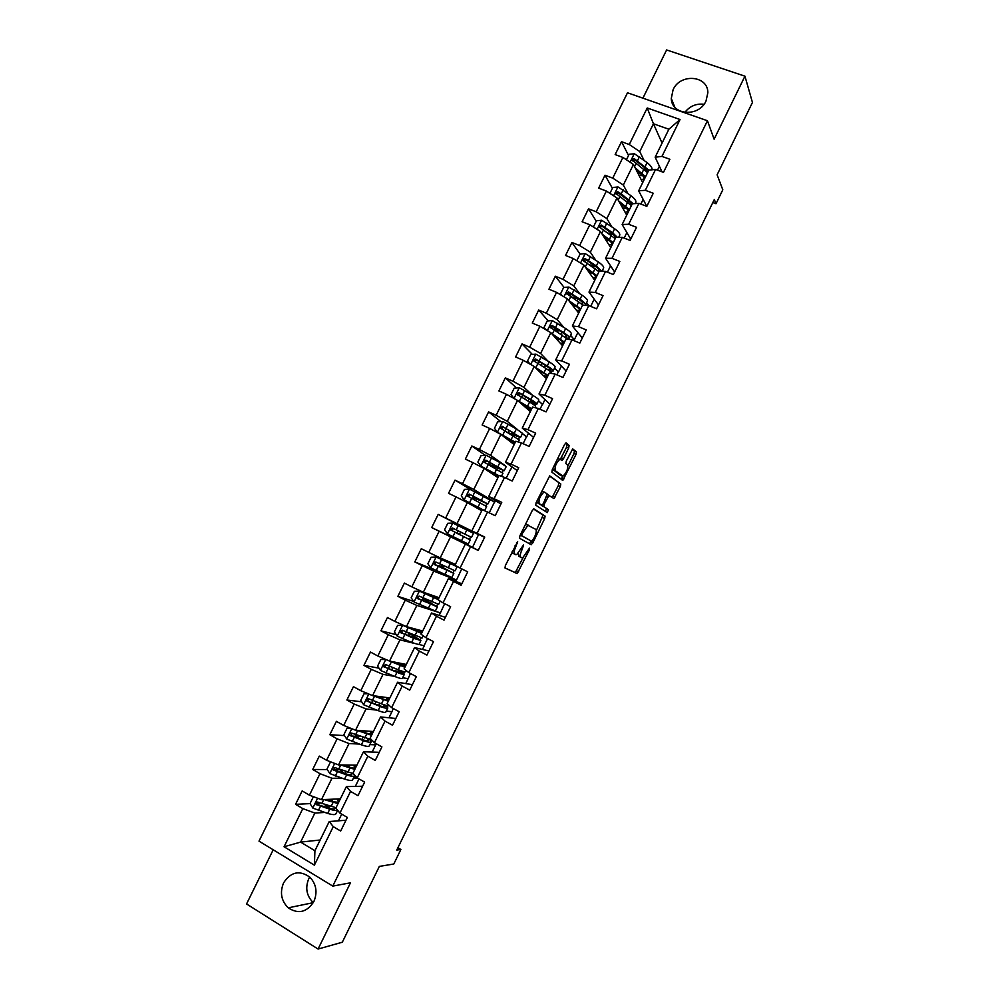 <?xml version="1.0" encoding="UTF-8"?>
<svg xmlns="http://www.w3.org/2000/svg" width="999" height="999" viewBox="0 0 999 999"><rect width="100%" height="100%" fill="white"/><g stroke="black" fill="none" stroke-linecap="round" stroke-linejoin="round"><path stroke-width="1.5" d="M517.657 541.608L505.369 565.534L505.007 567.994L517.27 573.576L529.408 549.825L529.482 548.139L522.752 557.742L520.866 557.305C519.805 556.256 520.217 553.658 522.077 549.525L523.538 544.93L516.72 554.645L514.772 554.183C513.673 553.121 514.073 550.486 515.959 546.278L517.657 541.608M673.101 89.673L671.291 98.476C671.49 115.335 698.85 117.495 706.018 101.024L707.854 92.732C708.054 75.4 680.257 73.114 673.101 89.673M283.591 882.866C279.683 892.494 281.231 900.823 288.224 907.829C298.364 914.435 306.905 912.337 313.873 901.56C317.632 892.407 316.358 884.327 310.04 877.334C299.725 869.879 290.921 871.727 283.591 882.866M288.224 907.829L313.286 902.659C306.543 895.903 305.032 887.911 308.778 878.67L309.69 877.01M568.668 448.089L569.105 445.492L566.171 442.919L564.547 444.53L552.297 469.567L551.873 472.165L562.862 480.369L575.998 454.445L576.448 451.91L572.702 448.901L566.308 461.026L565.859 463.586L567.607 465.01C568.194 468.781 566.67 472.477 563.036 476.111L555.182 470.641C554.507 466.833 556.043 463.049 559.79 459.328L562.2 460.314L563.486 458.691L568.668 448.089L566.595 447.165L567.045 444.555L565.446 443.169M273.202 849.787L246.553 903.958L318.082 949.05L342.32 942.219L379.345 866.408L393.793 864.01L400.874 849.487L396.765 850.074L714.31 199.513L715.996 203.746L722.801 189.798L717.12 174.8L752.447 102.472L744.942 76.174L666.62 49.95L642.906 98.164M318.082 949.05L350.474 882.816L332.779 886.101L707.442 120.742L714.123 139.198L744.942 76.174M533.903 508.891L532.217 510.614L519.93 535.764L519.542 538.261L531.131 544.667L532.767 542.944L544.68 518.556L545.092 516.096L533.841 508.866M536.126 502.634L549.712 475.874L560.789 483.978L560.364 486.476L553.983 498.526L548.988 495.467L544.255 504.133L543.843 506.643L548.451 509.702L547.252 512.599L535.726 505.169L536.126 502.634M332.779 886.101L259.003 841.133L627.509 92.782L707.442 120.742M628.533 155.482L621.503 141.696L615.159 154.583L622.914 157.43L612.749 178.122L605.007 175.225L598.651 188.137L606.381 191.059L596.191 211.788L588.486 208.816L582.117 221.766L589.822 224.763L579.607 245.529L571.915 242.482L565.546 255.457L573.226 258.529L562.986 279.345L555.332 276.224L548.938 289.223L556.58 292.37L546.328 313.224L538.698 310.04L532.292 323.064L539.91 326.273L529.645 347.177L522.027 343.918L515.609 356.968L523.214 360.252L512.912 381.206L505.332 377.872L498.901 390.946L506.468 394.305L496.153 415.297L488.598 411.888L482.155 425L489.697 428.434L479.358 449.475L471.828 445.979L465.372 459.115L472.889 462.637L462.525 483.716L455.02 480.157L448.551 493.306L456.031 496.903L445.654 518.031L438.186 514.385L431.693 527.572L439.16 531.243L428.746 552.41L421.303 548.701L414.81 561.913L422.24 565.659L411.813 586.875L404.395 583.079L397.877 596.328L405.282 600.149L394.83 621.403L387.45 617.532L380.919 630.806L388.299 634.702L377.822 656.006L370.467 652.06L363.923 665.371L371.266 669.342L360.776 690.684L353.446 686.663L346.89 699.999L354.208 704.045L343.693 725.436L336.388 721.34L329.82 734.702L337.113 738.823L326.573 760.264L319.293 756.093L312.712 769.48L319.98 773.688L309.415 795.167L302.16 790.908L295.567 804.332L302.809 808.616L284.053 846.765L314.385 865.159L314.922 850.723L329.233 821.553L345.966 820.229M621.503 141.696L629.27 144.518L647.227 107.979L680.044 119.53L661.962 156.393L669.892 159.278L663.498 172.34L655.569 169.43L645.329 190.297L653.246 193.257L646.828 206.343L638.923 203.359L628.671 224.275L636.55 227.31L630.119 240.422L622.252 237.362L611.975 258.329L619.83 261.438L613.386 274.575L605.544 271.441L595.242 292.445L603.071 295.629L596.615 308.803L588.798 305.594L578.471 326.648L586.276 329.907L579.807 343.107L572.015 339.822L561.663 360.914L569.442 364.248L562.961 377.472L555.194 374.113L544.83 395.254L552.572 398.663L546.078 411.913L538.336 408.479L527.947 429.67L535.664 433.154L529.158 446.441L521.453 442.919L511.038 464.148L518.731 467.707L512.212 481.031L504.52 477.435L494.093 498.713L501.76 502.347L495.217 515.696L487.562 512.025L477.11 533.341L484.74 537.062L478.196 550.424L470.566 546.678L460.089 568.044L467.694 571.84L461.126 585.239L453.534 581.418L443.032 602.834L450.611 606.705L444.031 620.129L436.463 616.221L425.936 637.687L433.491 641.633L426.898 655.094L419.355 651.111L408.816 672.614L416.333 676.648L409.727 690.134L402.21 686.063L391.645 707.617L399.138 711.725L392.52 725.237L385.027 721.103L374.438 742.694L381.905 746.89L375.274 760.426L367.819 756.206L357.205 777.846L364.635 782.117L357.992 795.691L350.562 791.395L339.922 813.086L347.34 817.432L340.671 831.031L333.266 826.648L314.385 865.159M627.784 193.257L623.326 185.065L633.441 164.46L642.694 182.605M643.144 199.375L640.846 204.083M646.79 206.331L638.661 190.821L648.813 170.13L634.028 158.466L631.942 159.927L647.564 172.665M633.441 164.46L622.914 157.43M623.326 185.065L612.749 178.122M655.569 169.43L648.813 170.13M645.329 190.297L638.661 190.821M611.7 226.598L606.843 218.606L616.982 197.964L626.735 215.122M626.873 232.58L624.163 238.112M630.744 239.173L622.14 224.5L632.317 203.771L638.923 203.359M616.982 197.964L606.381 191.059M606.843 218.606L596.191 211.788M628.671 224.275L622.14 224.5M595.641 260.027L590.334 252.223L600.499 231.531L610.751 247.702M602.547 270.217L603.346 271.378M610.564 265.834L607.442 272.203M614.635 272.04L605.581 258.254L615.771 237.475L622.252 237.362M600.499 231.531L589.822 224.763M590.334 252.223L579.607 245.529M611.975 258.329L605.581 258.254M579.62 293.569L573.801 285.901L583.978 265.16L594.742 280.357M586.588 302.747L588.748 305.594M594.218 299.176L590.684 306.368M598.488 304.97L588.985 292.083L599.2 271.253L605.544 271.441M583.978 265.16L573.226 258.529M573.801 285.901L562.986 279.345M595.242 292.445L588.985 292.083M563.686 327.222L557.217 319.655L567.42 298.876L578.696 313.062M570.604 335.339L574.338 339.722L570.554 335.439M577.834 332.58L574.338 339.722M582.317 337.974L572.352 325.974L582.592 305.107L588.798 305.594M567.42 298.876L556.58 292.37M557.217 319.655L546.328 313.224M578.471 326.648L572.352 325.974M547.889 361.051L540.609 353.471L550.836 332.655L562.612 345.841M554.582 368.007L558.478 372.065L554.545 368.094M561.426 366.046L558.478 372.065M566.108 371.041L555.694 359.94L565.946 339.036L572.015 339.822M550.836 332.655L539.91 326.273M540.609 353.471L529.645 347.177M561.663 360.914L555.694 359.94M532.38 395.092L523.963 387.362L534.215 366.496L546.49 378.696M538.523 400.736L542.582 404.47L538.498 400.811M544.979 399.588L542.582 404.47M549.875 404.17L538.998 393.981L549.275 373.027L555.194 374.113M534.215 366.496L523.214 360.252M523.963 387.362L512.912 381.206M544.83 395.254L538.998 393.981M517.445 429.52L507.28 421.328L517.544 400.412L530.344 411.6M522.44 433.541L526.66 436.938L522.415 433.591M528.496 433.204L526.66 436.938M533.603 437.375L522.252 428.096L532.554 407.093L538.336 408.479M517.544 400.412L506.468 394.305M507.28 421.328L496.153 415.297M527.947 429.67L522.252 428.096M505.232 465.634L490.559 455.357L500.861 434.403L514.173 444.58M511.988 466.883L510.714 469.48M517.295 470.641L505.494 462.275L515.809 441.233L521.453 442.919M500.861 434.403L489.697 428.434M490.559 455.357L479.358 449.475M511.038 464.148L505.494 462.275M495.442 500.636L494.73 502.085L473.813 489.46L484.128 468.469L497.952 477.634M500.949 503.983L488.686 496.528L499.025 475.437L504.52 477.435M484.128 468.469L472.889 462.637M473.813 489.46L462.525 483.716M494.093 498.713L488.686 496.528M478.858 534.453L457.03 523.638L467.357 502.597L481.705 510.739M484.577 537.387L471.84 530.856L482.217 509.727L487.562 512.025M467.357 502.597L456.031 496.903M457.03 523.638L445.654 518.031M477.11 533.341L471.84 530.856M455.394 564.385L440.209 557.892L450.561 536.813L472.465 547.477M478.271 550.262L465.359 544.08L454.97 565.259L460.089 568.044M450.561 536.813L439.16 531.243M440.209 557.892L428.746 552.41M470.566 546.678L465.359 544.08M439.061 597.677L423.351 592.22L433.728 571.091L456.481 580.082L455.831 581.393M461.85 583.766L448.464 578.508L438.062 599.725L443.032 602.834M433.728 571.091L422.24 565.659M423.351 592.22L411.813 586.875M453.534 581.418L448.464 578.508M422.702 631.031L406.456 626.61L416.858 605.431L440.384 612.911L439.173 615.384M445.404 617.332L431.543 613.011L421.103 634.278L425.936 637.687M416.858 605.431L405.282 600.149M406.456 626.61L394.83 621.403M436.463 616.221L431.543 613.011M406.306 664.46L389.523 661.076L399.95 639.86L413.012 643.056M424.263 645.804L418.981 644.455L424.263 645.804L422.465 649.45M428.921 650.973L414.585 647.577L404.12 668.893L408.816 672.614M399.95 639.86L388.299 634.702M389.523 661.076L377.822 656.006M419.355 651.111L414.585 647.577M389.872 697.951L372.565 695.616L383.004 674.35L394.518 676.373M402.622 677.797L408.091 678.758L405.731 683.578M412.387 684.69L397.577 682.23L387.1 703.583L391.645 707.617M383.004 674.35L371.266 669.342M372.565 695.616L360.776 690.684M402.21 686.063L397.577 682.23M373.401 731.518L355.557 730.232L366.034 708.915L376.698 710.102M386.263 711.163L391.908 711.788L388.961 717.781M395.841 718.468L380.544 716.945L370.055 738.348L374.438 742.694M366.034 708.915L354.208 704.045M355.557 730.232L343.693 725.436M385.027 721.103L380.544 716.945M356.905 765.159L338.524 764.922L349.013 743.556L359.165 744.055M369.867 744.592L375.686 744.867L372.152 752.06M379.245 752.309L363.486 751.748L352.959 773.189L357.205 777.846M349.013 743.556L337.113 738.823M338.524 764.922L326.573 760.264M367.819 756.206L363.486 751.748M340.372 798.863L321.453 799.675L331.968 778.271L341.795 778.184M353.434 778.084L357.542 778.046M359.003 778.883L355.319 786.4M362.625 786.238L346.378 786.613L335.826 808.104L339.922 813.086M331.968 778.271L319.98 773.688M321.453 799.675L309.415 795.167M350.562 791.395L346.378 786.613M320.179 839.997L300.612 842.107L314.872 813.061L324.525 812.449M336.975 811.65L338.661 811.538M341.72 814.135L338.436 820.816M314.872 813.061L302.809 808.616M314.922 850.723L300.612 842.107L284.053 846.765M333.266 826.648L329.233 821.553M712.811 202.56L715.996 203.746M400.874 849.487L397.902 847.739M662.075 143.094L653.433 123.764L639.76 151.598L643.868 160.015M659.39 166.246L657.492 170.13M661.987 171.778L655.157 157.205L668.868 129.246L653.433 123.764L647.227 107.979M573.701 340.522L574.138 339.635M556.868 374.837L558.279 371.978M540.009 409.228L542.382 404.383M523.114 443.681L526.461 436.85M506.181 478.209L510.514 469.38M494.73 502.085L479.62 494.23M489.223 512.812L494.53 501.985M478.708 534.752L463.074 526.997L462.649 527.859M472.539 547.327L478.509 534.652M456.481 580.082L461.738 568.868M440.384 612.911L444.667 603.671M424.063 645.704L427.572 638.536M408.091 678.758L410.439 673.488M391.908 711.788L393.269 708.503M375.686 744.867L376.061 743.606M680.044 119.53L668.868 129.246M639.76 151.598L629.27 144.518M661.962 156.393L655.157 157.205M327.759 806.83L326.223 805.756M328.921 800.261L329.37 799.337M338.561 811.425L337.038 811.513M320.117 803.134L317.07 803.283M310.052 803.621L295.567 804.332M339.473 769.617L334.153 769.592M327.26 769.555L312.712 769.48M357.355 777.934L353.496 777.971M344.53 773.476L342.732 772.127M356.056 736.325L352.31 736.088M344.468 735.601L329.82 734.702M375.487 744.767L369.917 744.492M370.716 740.571L371.166 739.647M361.7 701.798L346.89 699.999M391.708 711.675L386.301 711.076M387.237 706.88L387.824 705.681M378.958 668.156L363.923 665.371M407.904 678.658L402.659 677.734M403.733 673.276L404.458 671.79M396.278 634.69L380.919 630.806M420.179 639.722L421.054 637.974M413.673 601.435L397.877 596.328M440.184 612.812L434.165 610.864M426.848 600.786L427.297 599.85M436.6 606.256L437.599 604.208M434.677 569.842L414.81 561.913M456.281 579.982L440.671 572.627M443.106 567.657L443.981 565.884M452.997 572.839L454.133 570.529M456.868 539.635L431.693 527.572M472.34 547.227L456.843 539.685L457.317 538.711M463.024 527.085L438.186 514.385M459.34 534.59L460.576 532.067L459.165 531.381L471.503 537.375L452.51 527.996L450.512 529.857L470.242 539.947L468.244 544.018L447.577 533.953L444.58 529.782L447.789 523.264L452.797 523.064L447.502 533.841M466.845 544.605L467.345 543.593M469.355 539.497L470.604 536.938M472.627 532.829L473.089 531.88M471.865 490.247L455.02 480.157M487.899 503.946L489.872 499.925L469.592 489.135L464.448 489.373L461.251 495.879L464.248 499.999L481.855 509.24L473.551 505.631M475.949 500.749L476.773 499.088M485.814 505.944L486.925 503.671M485.314 455.332L471.828 445.979M492.532 466.983L492.932 466.171M502.235 472.465L503.209 470.479M500.849 421.615L488.598 411.888M518.618 439.048L519.455 437.35M516.533 387.962L505.332 377.872M534.977 405.706L535.676 404.283M532.33 354.395L522.027 343.918M551.298 372.427L551.86 371.291M555.769 329.545L553.109 326.511M548.201 320.891L538.698 310.04M566.558 338.174L569.268 338.062C569.792 337.212 567.932 335.377 563.673 332.58L552.035 325.387L549.962 326.985L567.607 339.248L568.019 338.361M578.071 298.776L575.499 297.989M588.598 305.582L586.538 302.859M571.515 296.928L568.269 292.782M564.11 287.462L555.332 276.224M593.031 265.871L591.495 265.384M603.184 271.378L602.484 270.342M585.589 262L584.028 259.765M601.997 271.341L603.546 268.169C604.233 267.008 602.497 264.922 598.351 261.938L585.289 253.621L580.069 254.096L571.915 242.482M588.486 271.528L588.923 270.629M600.411 227.76L599.999 227.11M596.253 221.166L588.486 208.816M604.795 238.299L605.132 237.625M612.412 188.287L605.007 175.225M684.79 112.45C689.809 106.106 696.216 103.372 704.008 104.283M512.1 551.773L512.724 553.184L514.772 554.183M515.759 554.695L512.724 553.184M518.381 553.309L518.856 556.318L520.866 557.305M521.84 557.792L518.856 556.318M504.895 567.882L515.272 572.589L523.164 557.517M536.288 530.669L543.069 515.147L533.466 508.966M531.418 544.655L529.408 543.681L531.206 541.058M521.99 533.941L521.728 535.689L531.868 541.383L534.477 537.175C536.326 533.079 536.738 530.481 535.739 529.358L527.897 525.312L521.99 533.941L521.041 533.478M531.868 541.383L520.279 535.039M528.771 525.224L525.399 524.562M549.462 476.036L560.789 483.978M552.16 497.465L558.341 485.539L558.766 483.041M541.633 505.194L548.451 509.702M545.404 511.538L546.441 508.753M544.68 492.207L543.793 492.207C539.972 496.003 538.424 499.775 539.148 503.508L541.745 505.244L543.394 503.558L547.24 494.006L544.68 492.207M544.48 492.107L541.733 491.233L543.793 492.207M536.638 501.585L539.148 503.508M539.772 504.308L537.087 502.547M560.389 459.215L566.595 447.165M558.628 458.404L557.779 458.354M552.697 468.743L555.182 470.641M560.402 475.274L553.109 469.692M567.969 465.821L573.975 453.534L574.425 450.986L572.34 449.175M561.113 479.258L562.924 476.148M314.21 796.965L313.286 796.94L310.027 803.583L312.874 808.116L327.697 813.423C332.692 814.884 335.439 814.984 335.964 813.71L337.637 810.301M329.97 808.403L324.538 804.57M324.001 799.562L338.049 803.571M339.747 800.112L338.449 798.938M326.361 799.462L331.668 801.123C335.801 802.372 338.074 802.484 338.486 801.473L336.975 799M336.014 807.729L317.857 802.11C316.021 801.922 315.447 802.721 316.159 804.482L329.757 809.227C333.728 810.426 336.313 810.738 337.512 810.152M335.115 807.604L335.177 808.228C334.752 809.265 332.467 809.165 328.321 807.941L317.994 804.694L317.382 802.422M329.857 799.312L331.918 800.723L332.667 799.188M333.029 801.523L331.918 800.723M313.286 796.94L314.073 796.915M332.33 762.512L330.232 762.487L326.973 769.105L329.832 773.588L344.555 779.083C349.488 780.656 352.172 780.868 352.622 779.757L354.52 775.886M344.967 773.626L339.335 769.442M340.497 764.947L354.82 769.392M356.293 766.383L354.782 765.122M342.782 764.972L348.476 766.87C352.56 768.206 354.782 768.418 355.132 767.532L353.371 765.109M353.359 773.626L334.815 767.594C333.017 767.394 332.442 768.156 333.054 769.904L346.603 774.912C351.536 776.485 354.208 776.722 354.645 775.624L354.52 774.899M351.511 773.301L351.823 774.275C351.473 775.187 349.238 774.987 345.142 773.676L334.915 770.254L334.34 767.944M345.317 765.009L347.839 766.658M350.299 728.109L347.128 728.096L343.881 734.702L346.69 739.035L361.363 744.829C366.246 746.49 368.868 746.84 369.243 745.866L371.153 741.97M359.078 738.486L355.582 735.376M356.843 730.319L371.553 735.276M372.814 732.717L371.016 731.343M359.016 730.481L365.247 732.704C369.293 734.103 371.466 734.427 371.753 733.666L369.667 731.256M371.366 739.66L351.735 733.154C349.987 732.929 349.388 733.666 349.925 735.389L363.411 740.659C368.281 742.332 370.904 742.694 371.266 741.745L369.58 739.447M367.557 738.948L368.456 740.396C368.156 741.183 365.971 740.871 361.913 739.485L351.798 735.888L351.261 733.528M360.439 730.581L361.763 731.455M368.132 693.768L363.998 693.781L360.751 700.374L363.648 704.77L378.146 710.639C382.979 712.387 385.539 712.861 385.826 712.05L387.749 708.116M372.702 703.134L371.94 702.085M372.989 695.679L388.249 701.248M389.285 699.138L387.075 697.577M374.987 695.941L381.993 698.588C385.989 700.087 388.112 700.511 388.324 699.874L385.801 697.402M389.111 705.369C388.786 706.106 386.238 705.606 381.468 703.845L368.619 698.776C366.92 698.538 366.308 699.263 366.758 700.948L380.182 706.48C385.002 708.241 387.562 708.728 387.849 707.941L385.027 705.057M382.979 704.395L385.04 706.58C384.802 707.242 382.679 706.842 378.658 705.369L368.643 701.585L368.144 699.2M385.839 659.477L380.819 659.527L377.585 666.108L380.507 670.454L394.88 676.523C399.662 678.371 402.16 678.97 402.372 678.309L404.32 674.35M386.201 659.64L404.92 667.282M405.731 665.609L402.884 663.773M390.484 661.276L404.882 666.146L401.673 663.523M406.193 670.529L405.669 671.603C405.457 672.24 402.972 671.615 398.214 669.742L385.464 664.472L383.579 666.583L396.928 672.364C401.698 674.225 404.183 674.837 404.395 674.2L399.138 670.117M396.765 669.168L401.586 672.839L395.379 671.316L385.452 667.357L385.002 664.922M421.353 632.579L402.709 625.262L397.614 625.349L394.393 631.917L397.327 636.226L411.6 642.469L418.893 644.63L420.854 640.646M402.709 625.262L421.541 633.378M422.14 632.155L418.144 629.795M421.391 632.492L417.02 629.482M423.239 635.776L422.177 637.949L402.272 630.244L400.349 632.292L413.623 638.336L420.904 640.534L410.089 633.678M412.1 637.362L412.937 635.651L418.106 639.173L402.235 633.204L401.835 630.719M412.937 635.651L407.779 632.717M428.746 603.458L429.295 602.322L422.764 598.588L425.137 598.888M437.837 598.963L419.48 591.133L414.373 591.246L411.163 597.802L414.11 602.06L435.377 611.026L437.35 607.005M419.48 591.133L438.136 599.562M438.524 598.776L432.005 595.217M437.862 598.901L430.931 594.842M440.247 601.098L438.648 604.345L419.056 596.091L417.107 598.064L437.387 606.93L425.799 600.162M429.295 602.322L434.59 605.569L418.981 599.113L418.231 598.438L418.656 596.59M427.048 600.374L425.886 599.974M445.354 569.617L438.986 565.546L440.971 566.233L441.97 564.947M454.295 565.409L436.213 557.055L431.106 557.217L427.884 563.761L430.856 567.969L451.835 577.484L453.821 573.438M436.213 557.055L457.092 566.745L446.416 560.926M454.308 565.384L442.207 558.99L446.491 560.776M457.08 566.77L455.094 570.829L435.801 562.012L433.816 563.923L453.833 573.401L442.033 567.082M445.629 569.055L451.048 572.04L435.676 565.109L434.902 564.373L435.464 562.512M440.784 566.233L442.082 566.995M457.005 533.441L458.141 530.894L456.418 530.044L463.199 533.254M452.797 523.064L473.501 533.304L471.516 537.362M450.512 529.857L451.56 530.369L453.633 528.558L463.161 533.316M473.988 499.737L474.213 498.164L472.577 497.14L479.42 500.199L479.732 499.575L485.102 502.622L479.42 500.199M464.248 499.999L484.627 510.614L473.464 505.819M475.661 498.601L487.887 503.983L469.18 494.043L467.17 495.866L486.625 506.543L484.652 510.576M475.611 498.701L474.213 498.164M467.17 495.866L468.169 496.453L470.267 494.692L479.682 499.55M504.27 470.591L506.218 466.608L499.912 462.512L486.226 455.282L481.068 455.544L477.872 462.05L480.894 466.121L498.901 475.699M480.894 466.121L498.201 475.911L491.221 473.164M498.501 476.535L492.17 473.788M491.795 465.721L504.233 470.666L485.826 460.177L483.791 461.938L502.972 473.226L501.448 476.323M491.708 465.921L488.698 464.298L495.641 467.145L496.228 465.946M483.791 461.938L484.765 462.599L486.875 460.889L501.448 469.293L495.641 467.145M520.591 437.3L522.527 433.366L516.396 428.908L502.822 421.491L497.652 421.803L494.468 428.284L497.502 432.317L515.334 442.195M497.502 432.317L514.522 442.644L509.677 441.146M514.722 443.469L510.601 441.858M509.315 433.429L520.541 437.412L502.422 426.373L500.387 428.096L519.28 439.972L518.294 441.97M507.117 432.18L511.838 434.153L512.699 432.392L517.769 436.039L511.838 434.153M500.387 428.096L501.311 428.821L503.434 427.16L512.649 432.367M514.897 398.951L531.743 408.766M518.444 401.198L530.819 409.453L526.898 408.591M530.906 410.464L527.822 409.39M519.255 387.787L514.01 398.464L511.026 394.593L514.21 388.124L519.38 387.787L532.854 395.379C537.212 398.002 539.185 399.612 538.798 400.187L536.888 404.083M530.856 402.797L536.813 404.233C537.2 403.658 535.214 402.073 530.856 399.463L518.993 392.644L516.945 394.318L529.595 402.035C533.953 404.645 535.939 406.231 535.564 406.78L535.114 407.704M516.945 394.318L517.832 395.117L519.967 393.506L529.083 398.888L534.053 402.859L528.733 401.536M534.602 366.883L548.101 375.412M536.026 368.294L542.232 372.115C545.816 374.35 547.44 375.749 547.065 376.323L543.656 375.874M547.065 377.535L544.567 376.773M529.982 364.098L527.547 360.964L530.719 354.508L535.914 354.133L549.275 361.913C553.583 364.635 555.494 366.358 555.032 367.083L553.146 370.929M540.447 362.35L538.786 362.312M549.288 370.729L553.059 371.116C553.508 370.404 551.585 368.693 547.277 365.984L535.526 358.978L533.466 360.614L546.016 368.556C549.987 371.041 551.947 372.689 551.885 373.501M533.466 360.614L534.328 361.488L536.463 359.927L545.491 365.472C549.075 367.732 550.674 369.143 550.299 369.742L547.552 369.53M551.735 333.654L564.435 342.12M553.171 335.277L558.603 338.748C562.15 341.059 563.711 342.57 563.286 343.256L560.177 343.107M563.186 344.667L561.063 344.118M545.904 329.77L544.043 327.422L547.202 320.966L552.272 320.567L565.671 328.521C569.917 331.331 571.778 333.167 571.241 334.041L569.368 337.849M559.69 330.731L554.77 329.757M555.894 337.013L554.208 336.426M549.962 326.985L550.786 327.922L552.922 326.411L561.85 332.13C565.397 334.453 566.945 335.976 566.508 336.688L564.959 336.9M568.668 300.449L580.744 308.891M570.079 302.21L574.949 305.469C578.446 307.854 579.957 309.453 579.482 310.264L576.548 310.364M579.283 311.875L577.422 311.463M560.489 293.931L561.7 295.442L560.489 293.931L563.648 287.5L568.868 287.05L582.03 295.192C586.226 298.089 588.011 300.05 587.412 301.074L585.564 304.832M578.284 298.926L571.565 296.965M585.152 305.307L585.439 305.082C586.038 304.083 584.24 302.135 580.032 299.25L568.506 291.87L566.421 293.431L583.029 305.145M574.65 305.269L571.703 304.27M566.421 293.431L567.207 294.43L569.355 292.957L578.184 298.851C581.68 301.261 583.191 302.872 582.692 303.708L581.805 304.046M586.8 269.143L591.246 272.24C594.717 274.7 596.178 276.398 595.629 277.335L592.819 277.647M585.464 267.257L597.002 275.736M595.329 279.133L593.668 278.833M595.978 266.758L589.885 264.885M580.069 254.096L576.91 260.514L577.385 261.101M601.723 271.328L596.366 265.984L584.927 258.416L582.854 259.952L583.666 260.989L598.988 271.703M590.359 274.176L591.058 272.739L592.532 273.177M591.058 272.739L588.848 272.028M583.591 260.951L585.751 259.578L594.492 265.647C597.939 268.119 599.388 269.842 598.838 270.791L598.364 271.104M603.408 236.114L607.517 239.086C610.951 241.621 612.35 243.419 611.75 244.468L609.028 244.98M602.135 234.103L613.236 242.645M611.363 246.478L609.84 246.254M593.381 227.01L596.453 220.767L601.685 220.255L614.635 228.746C618.731 231.83 620.404 234.028 619.655 235.327L618.631 237.425M613.024 234.353L608.354 233.117M617.494 237.45L612.649 232.792L601.336 225.025L599.25 226.536L600.074 227.597L615.209 238.624M606.58 241.121L607.055 240.147L609.677 240.809M605.706 237.774L604.27 237.475M607.055 240.147L605.706 239.735M599.949 227.535L602.11 226.273L610.751 232.505C614.16 235.065 615.571 236.875 614.959 237.949L614.76 238.149M619.917 203.109L623.763 206.006C627.147 208.616 628.508 210.502 627.847 211.676L625.162 212.35M618.706 200.974L629.432 209.628M627.347 213.873L625.948 213.724M609.914 193.356L612.799 187.5L618.044 186.95L630.881 195.629C634.939 198.801 636.55 201.111 635.739 202.56L635.227 203.584M629.745 201.873L626.336 201.211M633.154 203.709L621.228 193.818L617.694 191.721L615.609 193.194L631.405 205.607M622.777 208.142L626.435 208.329M623.701 205.956L621.128 205.257M623.026 207.617L622.377 207.442M620.454 204.058L621.603 204.383M616.283 194.193L618.431 193.032L626.985 199.438C630.357 202.06 631.705 203.971 631.031 205.17L631.181 204.87M636.338 170.155L639.972 172.989C643.306 175.674 644.617 177.66 643.905 178.946L641.258 179.783M635.189 167.894L645.604 176.673M643.319 181.343L641.995 181.244M626.423 159.778L629.108 154.308L634.365 153.721L647.102 162.575C651.061 165.797 652.634 168.219 651.798 169.818M646.228 169.355L643.843 169.106M638.923 175.225L642.969 175.824M641.196 174.013L637.861 173.139M637.225 171.89L639.235 172.415M632.579 160.914L634.727 159.865L643.181 166.433C646.303 168.956 647.639 170.879 647.215 172.228L647.24 172.128M515.009 545.816L515.959 546.278M522.564 546.191L523.488 546.64M521.153 549.075L522.077 549.525M528.508 549.388L529.408 549.825M516.658 570.841L518.656 571.828M514.997 572.602L517.007 573.588M516.433 542.894L517.395 543.356M543.069 515.147L545.092 516.096M542.669 517.607L544.68 518.556M530.756 541.97L532.767 542.944M520.304 534.989L521.728 535.689M522.552 530.394L523.501 530.856M558.341 485.539L560.364 486.476M553.259 495.941L555.269 496.878M547.415 494.58L549.238 495.429M546.753 496.69L547.677 497.127M543.319 503.696L544.255 504.133M541.808 505.681L543.843 506.643M539.71 504.283L541.745 505.244M561.426 457.754L563.486 458.691M560.152 475.149L562.187 476.086M574.425 450.986L576.448 451.91M573.975 453.534L575.998 454.445M562.112 477.809L564.135 478.746M567.045 444.555L569.105 445.492M317.607 798.238L312.799 808.004M329.757 809.227L327.697 813.423M328.634 807.429L329.308 806.043M333.104 802.409L331.056 806.593M320.417 806.355L318.356 810.564M323.751 799.575L321.728 803.696M317.994 804.694L316.546 804.769M345.804 765.858L344.28 764.984M334.702 763.436L329.77 773.476M346.603 774.912L344.555 779.083M345.192 773.688L346.166 771.703M341.758 771.478L342.282 770.416M348.526 766.895L349.425 765.059M349.937 768.094L347.889 772.277M337.362 771.865L335.302 776.061M340.721 765.022L338.661 769.218M334.915 770.254L333.504 770.254M351.76 728.696L346.69 739.035M363.411 740.659L361.363 744.829M361.963 739.497L362.987 737.424M358.229 737.936L359.141 736.063M365.297 732.717L366.146 730.993M366.745 733.865L364.697 738.024M354.258 737.449L352.21 741.633M357.617 730.606L355.557 734.802M351.798 735.888L350.424 735.801M368.793 694.043L363.574 704.657M380.182 706.48L378.146 710.639M378.708 705.381L379.782 703.221M374.912 703.958L375.974 701.785M378.234 697.177L378.609 696.428M382.03 698.613L382.829 697.002M383.516 699.7L381.468 703.845M371.128 703.096L369.081 707.28M374.475 696.278L372.427 700.461M368.643 701.585L367.32 701.423M385.776 659.477L380.432 670.354M396.928 672.364L394.88 676.523M395.429 671.34L396.528 669.08M391.658 669.842L392.769 667.582M394.98 663.074L395.379 662.262M398.738 664.585L399.475 663.086M400.249 665.596L398.214 669.742M387.962 668.818L385.914 672.989M391.308 662.012L389.26 666.183M385.452 667.357L384.165 667.12M402.585 625.274L397.252 636.113M413.623 638.336L411.6 642.469M408.379 635.801L409.415 633.678M411.688 629.045L412.125 628.159M415.409 630.619L416.084 629.233M416.945 631.58L414.91 635.714M404.757 634.615L402.709 638.773M408.091 627.822L406.056 631.98M402.235 633.204L400.986 632.879M427.06 600.349L424.65 599.113M419.355 591.133L414.036 601.96M430.294 604.358L428.271 608.491M425.05 601.823L425.749 600.411M428.359 595.079L428.833 594.118M432.043 596.728L432.542 595.704M433.603 597.627L431.58 601.748M421.528 600.486L419.48 604.632M424.85 593.706L422.814 597.864M418.981 599.113L417.769 598.713M436.088 557.067L430.781 567.869M446.928 570.466L444.905 574.587M441.695 567.919L442.045 567.22M450.237 563.736L448.214 567.857M438.249 566.421L436.213 570.566M441.57 559.652L439.535 563.798M435.676 565.109L434.515 564.622M463.536 536.638L461.513 540.759M466.833 529.932L464.81 534.04M454.945 532.43L452.909 536.563M458.254 525.686L456.218 529.82M453.633 528.558L452.51 527.996M460.564 532.092L458.141 530.894M469.455 489.148L464.173 499.9M480.094 502.884L478.084 506.993M472.552 505.069L472.864 504.433M475.774 498.501L476.161 497.727M483.391 496.191L481.368 500.287M471.603 498.513L469.567 502.634M474.9 491.77L472.877 495.904M470.267 494.692L469.18 494.043M486.088 455.282L480.819 466.021M496.628 469.205L494.617 473.301M492.42 473.701L492.957 472.627M488.948 471.665L489.41 470.729M491.97 465.522L492.694 464.036M499.912 462.512L497.902 466.608M488.224 464.66L486.201 468.781M491.52 457.942L489.498 462.062M486.875 460.889L485.826 460.177M502.684 421.503L497.427 432.217M513.124 435.589L511.126 439.672M508.753 440.447L509.428 439.061M505.506 437.962L505.931 437.087M508.129 432.604L509.203 430.419M516.396 428.908L514.398 433.004M504.807 430.881L502.797 434.99M508.104 424.175L506.081 428.284M503.434 427.16L502.422 426.373M529.595 402.035L527.584 406.118M525.137 407.055L525.874 405.569M522.015 404.32L522.402 403.534M524.587 399.076L525.674 396.865M528.046 401.123L529.133 398.913M532.854 395.379L530.856 399.463M521.366 397.165L519.355 401.273M524.65 390.484L522.639 394.58M519.967 393.506L518.993 392.644M535.776 354.146L530.694 364.498M546.016 368.556L544.018 372.627M541.495 373.726L542.282 372.14M538.498 370.754L538.848 370.03M541.071 365.509L542.12 363.386M544.492 367.62L545.529 365.509M549.275 361.913L547.277 365.984M537.887 363.536L535.876 367.62M541.158 356.855L539.148 360.951M536.463 359.927L535.526 358.978M552.272 320.567L547.34 330.607M562.412 335.152L560.414 339.21M557.817 340.472L558.653 338.786M557.529 331.993L558.379 330.269M560.914 334.178L561.9 332.155M565.671 328.521L563.673 332.58M554.37 329.957L552.36 334.053M557.642 323.301L555.631 327.385M552.922 326.411L552.035 325.387M568.743 287.063L563.96 296.79M578.771 301.81L576.785 305.869M574.1 307.292L574.987 305.494M573.938 298.564L574.4 297.615M577.285 300.811L578.221 298.901M582.03 295.192L580.032 299.25M570.816 296.466L568.818 300.537M574.088 289.81L572.09 293.893M569.355 292.957L568.506 291.87M572.489 304.108L571.141 303.559M585.164 253.634L580.544 263.037M595.104 268.544L593.119 272.59M593.631 267.507L594.243 266.258M598.351 261.938L596.366 265.984M587.237 263.037L585.289 267.008M590.496 256.393L588.498 260.464M585.751 259.578L584.927 258.416M601.56 220.267L597.09 229.358M611.4 235.339L609.415 239.373M614.635 228.746L612.649 232.792M603.621 229.67L601.748 233.491M606.868 223.052L604.882 227.11M602.11 226.273L601.336 225.025M617.919 186.963L613.598 195.754M627.659 202.21L625.686 206.231M630.881 195.629L628.908 199.663M619.967 196.378L618.169 200.037M623.214 189.773L621.228 193.818M618.431 193.032L617.694 191.721M634.24 153.746L630.082 162.213M643.893 169.143L641.907 173.164M647.102 162.575L645.129 166.596M636.288 163.162L634.565 166.658M639.522 156.568L637.537 160.602M634.727 159.865L634.028 158.466M674.787 107.143L671.291 98.476M515.272 572.589L517.27 573.576M525.836 524.325L527.897 525.312M553.071 498.101L553.983 498.526M547.402 494.717L548.988 495.467M546.49 512.237L547.252 512.599M561.475 459.99L562.2 460.314M557.754 458.404L559.79 459.328M562.1 480.019L562.862 480.369M317.545 804.42L316.159 804.482M345.829 765.808L344.418 764.997M334.39 769.904L333.054 769.904M351.211 735.464L349.925 735.389M372.689 700.549L371.89 702.16M368.007 701.098L366.758 700.948M389.51 666.283L388.399 668.556M384.777 666.808L383.579 666.583M406.306 632.092L405.144 634.44M401.523 632.592L400.349 632.292M427.097 600.274L424.812 599.1M422.764 598.588L421.865 600.411M425.524 592.969L425.187 593.656M418.231 598.438L417.107 598.064M443.244 567.37L440.971 566.233M438.986 565.546L438.549 566.445M442.207 558.99L441.858 559.702M434.902 564.373L433.816 563.923M459.365 534.54L457.092 533.416M469.78 502.847L469.368 503.671M473.076 496.128L472.577 497.14M486.363 469.08L486.038 469.73M489.647 462.387L488.698 464.298M506.181 428.708L505.044 431.019M522.689 395.092L521.603 397.315M538.836 362.225L538.124 363.673M583.528 260.901L582.854 259.952M599.825 227.447L599.25 226.536M616.096 194.056L615.609 193.194M632.355 160.739L631.942 159.927"/></g></svg>
